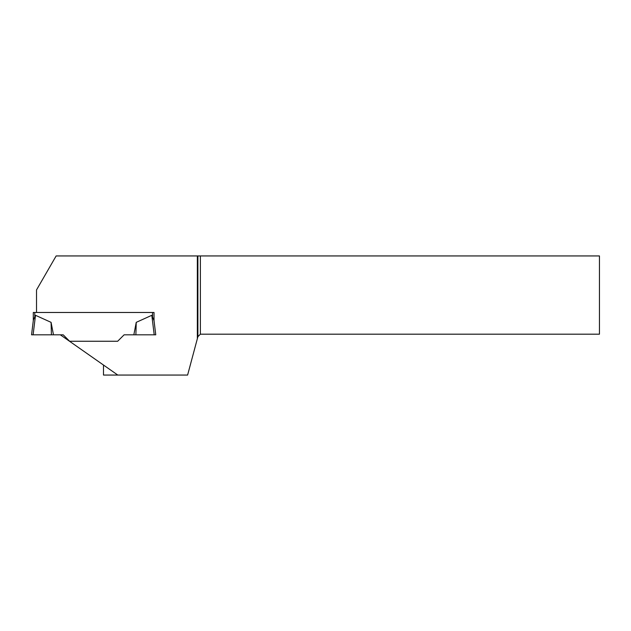 <?xml version="1.0" encoding="UTF-8"?>
<svg xmlns="http://www.w3.org/2000/svg" width="631" height="631" viewBox="0 0 631 631"><rect width="100%" height="100%" fill="white"/><g stroke="black" fill="none" stroke-linecap="round" stroke-linejoin="round"><path stroke-width="0.95" d="M197.337 255.941L197.337 338.752L197.889 336.67L200.374 334.185L599.45 334.185L599.45 255.941L56.143 255.941L36.519 289.929L36.519 312.479L154.027 312.479L152.536 312.479L152.536 316.273L151.811 315.295L136.233 322.354L135.886 334.816L133.835 334.816L136.233 322.354M36.519 312.479L33.285 312.479L33.285 320.651L33.285 312.479M34.776 312.479L34.776 316.273L35.502 315.295L33.372 320.004L31.55 334.816L53.477 334.816L51.079 322.354L35.502 315.295L33.104 334.816L63.203 334.816L69.639 341.253L117.674 341.253L69.639 341.253M154.027 312.479L154.027 320.651L151.811 315.295L154.209 334.816L124.11 334.816L117.674 341.253M154.027 320.651L155.762 334.816L154.209 334.816M51.079 322.354L51.426 334.816M103.492 365.041L103.492 375.059L117.8 375.059L60.324 334.816M117.8 375.059L187.604 375.059L197.337 338.752M200.374 255.941L200.374 334.185M197.889 255.941L197.889 336.67"/></g></svg>
